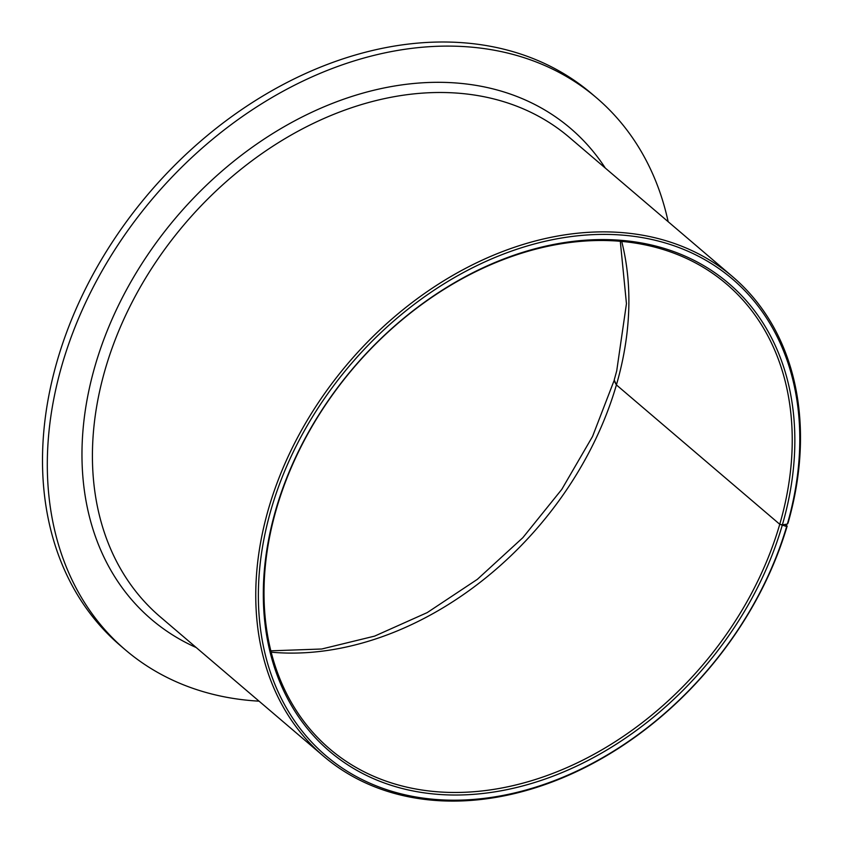 <?xml version="1.0" encoding="UTF-8"?>
<svg xmlns="http://www.w3.org/2000/svg" width="843" height="843" viewBox="0 0 843 843"><rect width="100%" height="100%" fill="white"/><g stroke="black" fill="none" stroke-linecap="round" stroke-linejoin="round"><path stroke-width="1.26" d="M785.244 524.409L787.172 526.043L786.645 526.517L779.754 524.283A305.587 229.222 -49.5 0 1 582.218 760.449A305.587 229.222 -49.5 0 1 329.771 748.953A305.587 229.222 -49.5 0 1 273.849 518.308A305.587 229.222 -49.5 0 1 469.519 274.797A305.587 229.222 -49.5 0 1 726.476 284.007A305.587 229.222 -49.5 0 1 782.399 514.651A305.587 229.222 -49.5 0 1 779.754 524.283L616.412 384.914L614.094 380.741M782.199 525.452A307.495 230.655 -49.5 0 1 452.659 795.012A307.495 230.655 -49.5 0 1 273.216 519.14A307.495 230.655 -49.5 0 1 600.911 239.581A307.495 230.655 -49.5 0 1 784.949 515.463A307.495 230.655 -49.5 0 1 782.367 524.852L787.351 524.083L788.047 523.008A315.134 236.388 -49.5 0 0 790.344 514.588A315.134 236.388 -49.5 0 0 732.672 276.746L569.331 137.377A315.134 236.388 -49.5 0 0 304.344 127.873A315.134 236.388 -49.5 0 0 102.561 378.992A315.134 236.388 -49.5 0 0 160.233 616.844L323.575 756.213A315.134 236.388 -49.5 0 1 265.903 518.371A315.134 236.388 -49.5 0 1 467.686 267.252A315.134 236.388 -49.5 0 1 732.672 276.746M787.172 526.043A315.134 236.388 -49.5 0 1 583.198 768.426A315.134 236.388 -49.5 0 1 323.575 756.213M786.645 526.517A313.227 234.955 -49.5 0 1 450.826 800.176A313.227 234.955 -49.5 0 1 268.453 519.172A313.227 234.955 -49.5 0 1 602.25 234.396A313.227 234.955 -49.5 0 1 789.712 515.421A313.227 234.955 -49.5 0 1 787.351 524.083M259.054 701.165A362.89 272.205 -49.5 0 1 125.396 649.89L120.591 645.791A362.89 272.205 -49.5 0 1 54.184 371.9A362.89 272.205 -49.5 0 1 286.546 82.74A362.89 272.205 -49.5 0 1 591.67 93.678L596.475 97.777A362.89 272.205 -49.5 0 1 668.162 221.698M125.396 649.89A362.89 272.205 -49.5 0 1 58.989 375.999A362.89 272.205 -49.5 0 1 291.351 86.84A362.89 272.205 -49.5 0 1 596.475 97.777M620.3 241.277L626.454 303.67L616.718 370.878L614.21 380.003L616.412 384.914A305.587 229.222 -49.5 0 1 271.204 652.187M621.702 241.404A305.587 229.222 -49.5 0 1 619.057 375.283A305.587 229.222 -49.5 0 1 616.412 384.914L779.754 524.283L782.367 524.852M196.219 647.55A322.774 242.12 -49.5 0 1 92.361 375.767A322.774 242.12 -49.5 0 1 328.991 104.753A322.774 242.12 -49.5 0 1 605.316 168.084M270.856 650.828L321.731 649.005L374.608 636.117L427.243 612.587L477.359 579.331L522.839 537.686L561.775 489.393L592.545 436.463L613.894 381.099"/></g></svg>
